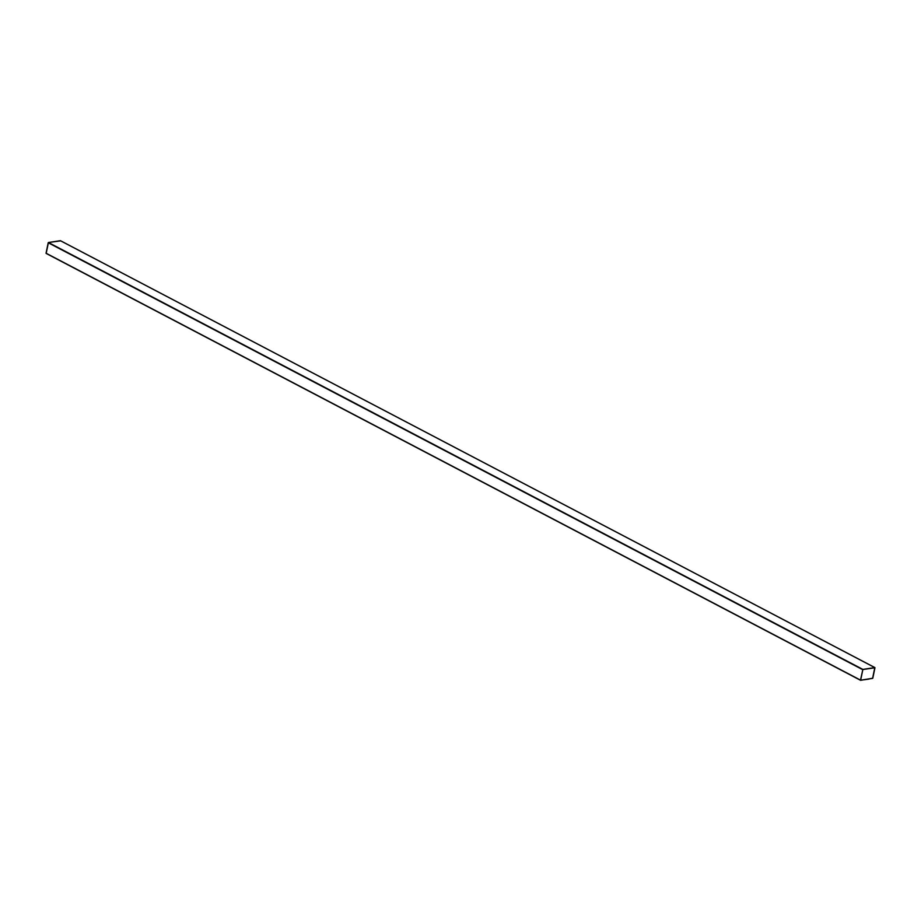 <?xml version="1.0" encoding="UTF-8"?>
<svg xmlns="http://www.w3.org/2000/svg" width="921" height="921" viewBox="0 0 921 921"><rect width="100%" height="100%" fill="white"/><g stroke="black" fill="none" stroke-linecap="round" stroke-linejoin="round"><path stroke-width="1.38" d="M60.498 240.888L48.422 242.511L46.165 253.402L860.617 680.308L872.786 678.247L860.617 680.308L862.873 669.406L874.835 667.598L872.786 678.247L874.95 667.783M60.383 240.692L874.835 667.598L60.383 240.692L48.422 242.511L862.873 669.406L48.214 242.753L862.666 669.648L48.214 242.753L46.05 253.217L860.502 680.112L46.05 253.217M874.869 667.794L862.85 669.521L860.64 680.193L872.705 678.259L874.812 667.702L872.601 678.386L860.628 680.193L862.85 669.521L874.812 667.702M874.835 667.598L862.873 669.406L860.502 680.112M874.8 667.702L872.59 678.374L860.628 680.193L872.59 678.374L874.8 667.702M869.033 679.076L864.048 679.779L869.033 679.076M874.892 667.598L60.441 240.703M860.559 680.297L46.108 253.402"/></g></svg>
